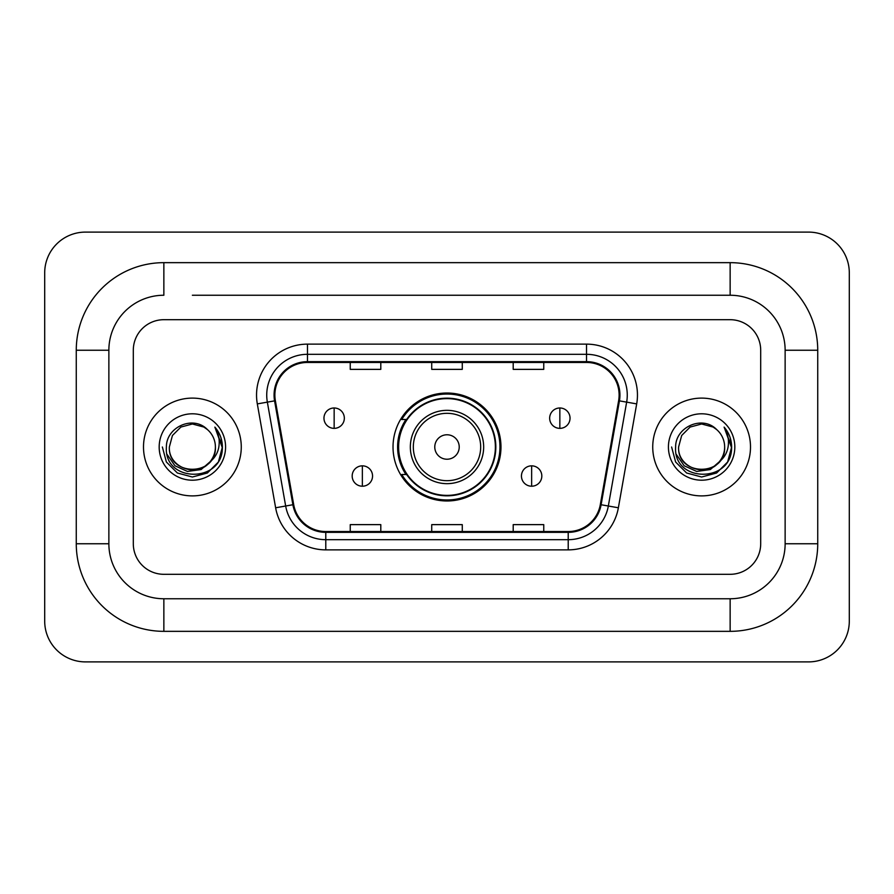 <?xml version="1.0" encoding="UTF-8"?>
<svg xmlns="http://www.w3.org/2000/svg" width="894" height="894" viewBox="0 0 894 894"><rect width="100%" height="100%" fill="white"/><g stroke="black" fill="none" stroke-linecap="round" stroke-linejoin="round"><path stroke-width="1.34" d="M393.025 447A53.975 53.975 0 0 0 447 500.975A53.975 53.975 0 0 0 500.975 447A53.975 53.975 0 0 0 447 393.025A53.975 53.975 0 0 0 393.025 447M405.965 474.502A49.394 49.394 0 0 1 405.965 419.498M143.498 447A48.891 48.891 0 0 0 192.378 495.891A48.891 48.891 0 0 0 241.268 447A48.891 48.891 0 0 0 192.378 398.109A48.891 48.891 0 0 0 143.498 447A48.891 48.891 0 0 0 192.378 495.891A48.891 48.891 0 0 0 241.268 447A48.891 48.891 0 0 0 192.378 398.109A48.891 48.891 0 0 0 143.498 447M652.732 447A48.891 48.891 0 0 0 701.622 495.891A48.891 48.891 0 0 0 750.502 447A48.891 48.891 0 0 0 701.622 398.109A48.891 48.891 0 0 0 652.732 447A48.891 48.891 0 0 0 701.622 495.891A48.891 48.891 0 0 0 750.502 447A48.891 48.891 0 0 0 701.622 398.109A48.891 48.891 0 0 0 652.732 447M274.871 395.059A32.586 32.586 0 0 1 307.469 362.461L586.531 362.461A32.586 32.586 0 0 1 618.626 400.713L600.31 504.607A32.586 32.586 0 0 1 568.215 531.539L325.785 531.539A32.586 32.586 0 0 1 293.69 504.607L275.374 400.713A32.586 32.586 0 0 1 274.871 395.059M274.067 395.059A33.402 33.402 0 0 0 274.57 400.858L292.886 504.741A33.402 33.402 0 0 0 325.785 532.343L568.215 532.343A33.402 33.402 0 0 0 601.114 504.741L619.43 400.858A33.402 33.402 0 0 0 586.531 361.657L307.469 361.657A33.402 33.402 0 0 0 274.067 395.059M257.316 403.898A50.924 50.924 0 0 1 307.469 344.134L586.531 344.134A50.924 50.924 0 0 1 636.684 403.898L618.369 507.781A50.924 50.924 0 0 1 568.215 549.866L325.785 549.866A50.924 50.924 0 0 1 275.631 507.781L257.316 403.898L267.351 402.132A40.744 40.744 0 0 1 307.469 354.315L586.531 354.315A40.744 40.744 0 0 1 626.649 402.132L608.333 506.015A40.744 40.744 0 0 1 568.215 539.685L325.785 539.685A40.744 40.744 0 0 1 285.667 506.015L267.351 402.132A40.744 40.744 0 0 1 266.725 395.059M760.693 350.247A30.552 30.552 0 0 0 730.141 319.694L163.859 319.694A30.552 30.552 0 0 0 133.307 350.247L133.307 543.753A30.552 30.552 0 0 0 163.859 574.306L730.141 574.306A30.552 30.552 0 0 0 760.693 543.753L760.693 350.247A30.552 30.552 0 0 0 730.141 319.694L163.859 319.694A30.552 30.552 0 0 0 133.307 350.247L133.307 543.753A30.552 30.552 0 0 0 163.859 574.306L730.141 574.306A30.552 30.552 0 0 0 760.693 543.753L760.693 350.247M601.114 504.741L608.333 506.015L626.649 402.132L636.684 403.898M431.724 362.461L431.724 369.367L462.276 369.367L462.276 362.461M350.247 362.461L350.247 369.367L380.799 369.367L380.799 362.461M513.201 362.461L513.201 369.367L543.753 369.367L543.753 362.461M462.276 531.539L462.276 524.633L431.724 524.633L431.724 531.539M380.799 531.539L380.799 524.633L350.247 524.633L350.247 531.539M543.753 531.539L543.753 524.633L513.201 524.633L513.201 531.539M192.378 295.243L730.141 295.243L192.378 295.243M817.731 350.247L785.133 350.247L785.133 543.753L785.133 350.247A55.003 55.003 0 0 0 730.141 295.243L730.141 262.657L163.859 262.657A87.59 87.59 0 0 0 76.269 350.247L76.269 543.753A87.59 87.59 0 0 0 163.859 631.343L730.141 631.343A87.59 87.59 0 0 0 817.731 543.753L817.731 350.247A87.59 87.59 0 0 0 730.141 262.657M730.141 631.343L730.141 598.756L163.859 598.756L730.141 598.756A55.003 55.003 0 0 0 785.133 543.753L817.731 543.753M76.269 543.753L108.867 543.753L108.867 350.247L108.867 543.753A55.003 55.003 0 0 0 163.859 598.756L163.859 631.343M163.859 262.657L163.859 295.243A55.003 55.003 0 0 0 108.867 350.247L76.269 350.247M849.3 272.838A40.744 40.744 0 0 0 808.556 232.105L85.444 232.105A40.744 40.744 0 0 0 44.7 272.838L44.7 621.162A40.744 40.744 0 0 0 85.444 661.895L808.556 661.895A40.744 40.744 0 0 0 849.3 621.162L849.3 272.838M211.487 460.555L201.094 469.551L187.472 471.451L174.945 465.774L167.111 454.465M210.023 461.785C197.797 478.301 168.161 467.741 169.357 447C167.949 476.692 216.806 476.692 215.398 447C216.806 476.692 167.949 476.692 169.357 447L172.441 435.49L180.867 427.064L192.378 423.979L203.888 427.064L207.464 429.612C193.327 414.805 166.139 426.997 166.396 447C163.803 482.536 221.421 483.464 222.349 448.721L222.394 447C222.315 439.446 219.801 432.819 214.862 427.108C218.617 433.277 219.935 439.904 218.829 447C217.756 453.034 214.817 457.963 210.023 461.785A23.021 23.021 0 0 0 215.398 447C216.806 476.692 167.949 476.692 169.357 447L172.441 435.49L180.867 427.064M215.398 447A23.021 23.021 0 0 0 207.464 429.612M159.177 447A33.201 33.201 0 0 0 192.378 480.201A33.201 33.201 0 0 0 225.579 447A33.201 33.201 0 0 0 192.378 413.799A33.201 33.201 0 0 0 159.177 447M214.862 427.108L222.382 447.872L220.986 437.904L222.382 447.872L220.986 437.904L222.382 447.872L215.085 427.366L222.382 447.872L215.085 427.366L222.394 447L218.382 462.008L207.386 472.993L192.378 477.016L177.37 472.993L166.385 462.008L162.362 447M215.085 427.366L222.382 447.894M459.225 447A12.225 12.225 0 0 0 447 434.775A12.225 12.225 0 0 0 434.775 447A12.225 12.225 0 0 0 447 459.225A12.225 12.225 0 0 0 459.225 447M483.665 447A36.665 36.665 0 0 0 447 410.335A36.665 36.665 0 0 0 410.335 447A36.665 36.665 0 0 0 447 483.665A36.665 36.665 0 0 0 483.665 447A36.665 36.665 0 0 1 447 483.665A36.665 36.665 0 0 1 410.335 447M495.377 447A48.377 48.377 0 0 0 447 398.623A48.377 48.377 0 0 0 398.623 447A48.377 48.377 0 0 0 447 495.377A48.377 48.377 0 0 0 495.377 447M499.958 447A52.958 52.958 0 0 1 401.741 474.502L406.647 474.502A48.835 48.835 0 0 0 479.307 483.62A48.835 48.835 0 0 0 479.307 410.38A48.835 48.835 0 0 0 406.647 419.498L401.741 419.498A52.958 52.958 0 0 1 499.958 447M334.155 407.988A10.18 10.18 0 0 0 323.963 418.18A10.18 10.18 0 0 0 334.155 428.36A10.18 10.18 0 0 0 344.335 418.18A10.18 10.18 0 0 0 334.155 407.988L334.155 428.36A10.18 10.18 0 0 0 344.335 418.18A10.18 10.18 0 0 0 334.155 407.988M559.845 407.988A10.18 10.18 0 0 0 549.665 418.18A10.18 10.18 0 0 0 559.845 428.36A10.18 10.18 0 0 0 570.037 418.18A10.18 10.18 0 0 0 559.845 407.988L559.845 428.36A10.18 10.18 0 0 0 570.037 418.18A10.18 10.18 0 0 0 559.845 407.988M362.361 465.841A10.18 10.18 0 0 0 352.18 476.021A10.18 10.18 0 0 0 362.361 486.213A10.18 10.18 0 0 0 372.552 476.021A10.18 10.18 0 0 0 362.361 465.841L362.361 486.213A10.18 10.18 0 0 0 372.552 476.021A10.18 10.18 0 0 0 362.361 465.841M531.639 465.841A10.18 10.18 0 0 0 521.448 476.021A10.18 10.18 0 0 0 531.639 486.213A10.18 10.18 0 0 0 541.82 476.021A10.18 10.18 0 0 0 531.639 465.841L531.639 486.213A10.18 10.18 0 0 0 541.82 476.021A10.18 10.18 0 0 0 531.639 465.841M720.72 460.555L710.328 469.551L696.717 471.451L684.178 465.774L676.345 454.465M724.643 447C726.051 476.692 677.194 476.692 678.602 447L681.686 435.49L690.112 427.064L701.622 423.979L713.133 427.064L716.697 429.612C702.572 414.805 675.383 426.997 675.629 447C673.048 482.536 730.655 483.464 731.594 448.721L731.638 447C731.549 439.446 729.046 432.819 724.106 427.108C727.861 433.277 729.18 439.904 728.074 447C727.001 453.034 724.062 457.963 719.257 461.785A23.021 23.021 0 0 0 724.643 447C726.051 476.692 677.194 476.692 678.602 447C677.194 476.692 726.051 476.692 724.643 447A23.021 23.021 0 0 0 716.697 429.612M719.257 461.785C707.042 478.301 677.406 467.741 678.602 447M668.421 447A33.201 33.201 0 0 0 701.622 480.201A33.201 33.201 0 0 0 734.823 447A33.201 33.201 0 0 0 701.622 413.799A33.201 33.201 0 0 0 668.421 447M724.106 427.108L731.627 447.872L730.23 437.904L731.627 447.872L730.23 437.904L731.627 447.872L724.33 427.366L731.627 447.872L724.33 427.366L731.638 447L727.615 462.008L716.63 472.993L701.622 477.016L686.614 472.993L675.618 462.008L671.606 447M724.33 427.366L731.627 447.894M586.531 344.134L586.531 361.657M267.351 402.132L274.57 400.858M325.785 549.866L325.785 532.343M568.215 532.343L568.215 549.866M275.631 507.781L292.886 504.741M619.43 400.858L626.649 402.132M307.469 344.134L307.469 361.657M608.333 506.015L618.369 507.781M480.681 447A33.681 33.681 0 0 0 447 413.319A33.681 33.681 0 0 0 413.319 447A33.681 33.681 0 0 0 447 480.681A33.681 33.681 0 0 0 480.681 447"/></g></svg>
